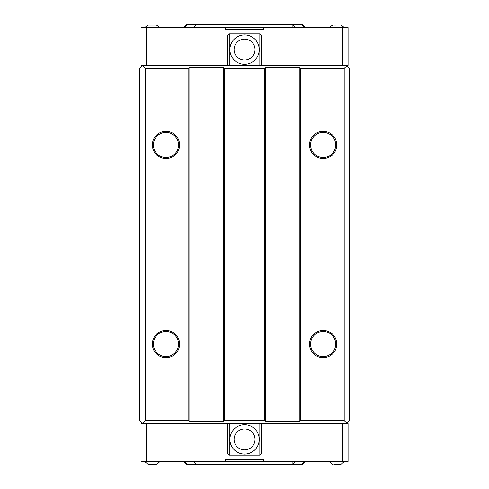 <?xml version="1.0" encoding="UTF-8"?>
<svg xmlns="http://www.w3.org/2000/svg" width="489" height="489" viewBox="0 0 489 489"><rect width="100%" height="100%" fill="white"/><g stroke="black" fill="none" stroke-linecap="round" stroke-linejoin="round"><path stroke-width="0.73" d="M333.981 464.342L340.912 464.342L333.981 464.342M160.074 27.592L156.492 25.08L148.191 25.08L144.603 27.592M301.585 464.55L196.963 464.55L196.963 461.408L193.999 461.408L196.223 464.55L199.701 464.55M304.103 461.408L302.184 464.55L305.325 461.408L304.103 461.408L301.878 464.55L292.88 464.55L295.105 461.408L292.141 461.408L292.141 464.55L289.402 464.55M305.325 461.408L302.184 464.55M185.007 461.408L183.778 461.408L185.007 461.408L187.226 464.55L185.007 461.408M189.909 464.55L196.223 464.55L186.92 464.55L183.778 461.408M164.775 461.408L164.775 462.038L159.995 462.038M323.846 461.408L323.846 462.038L324.72 462.038L324.72 461.408M323.846 462.038L316.646 462.038L316.646 461.408M329.091 461.983L326.469 462.038L326.469 461.408M187.519 464.55L189.225 464.55M164.341 461.408L164.341 462.038M324.507 462.038L324.507 461.408M321.884 461.408L321.884 462.038M322.978 461.408L322.978 462.038M326.689 461.408L326.689 462.038M327.123 461.408L327.123 462.038M327.563 461.408L327.563 462.038M263.412 459.312L263.412 461.408L225.692 461.408L225.692 459.312L263.412 459.312M306.028 461.408L303.632 463.101M185.472 463.101L183.075 461.408M263.412 461.408L348.082 461.408L348.082 423.682L141.021 423.682L141.021 461.408L225.692 461.408M183.075 27.592L185.472 25.899M303.632 25.899L306.028 27.592M189.854 67.415L223.595 67.415L224.64 68.46L224.64 420.54L223.595 421.585L189.854 421.585L189.854 67.415L188.809 68.46L188.809 420.54L189.854 421.585M223.595 67.415L223.595 421.585M299.25 421.585L265.509 421.585L264.463 420.54L264.463 68.46L265.509 67.415L299.25 67.415L299.25 421.585L300.301 420.54L300.301 68.46L299.25 67.415M265.509 421.585L265.509 67.415M346.09 423.682L349.232 420.54L349.232 68.46L346.09 65.318L142.91 65.318L139.768 68.46L139.768 420.54L142.91 423.682M224.64 68.46L264.463 68.46M264.463 420.54L224.64 420.54M142.488 65.734L145.215 68.46L145.215 420.54L142.488 423.266M188.809 420.54L145.215 420.54M145.215 68.46L188.809 68.46M165.96 158.577A13.619 13.619 0 0 1 154.169 138.142A13.619 13.619 0 0 1 177.758 138.142A13.619 13.619 0 0 1 165.96 158.577M152.342 344.048A13.619 13.619 0 0 1 172.776 332.251A13.619 13.619 0 0 1 172.776 355.845A13.619 13.619 0 0 1 152.342 344.048M300.301 68.46L344.201 68.46L344.201 420.54L300.301 420.54M309.519 144.952A13.619 13.619 0 0 1 329.953 133.155A13.619 13.619 0 0 1 329.953 156.749A13.619 13.619 0 0 1 309.519 144.952M309.519 344.048A13.619 13.619 0 0 1 329.953 332.251A13.619 13.619 0 0 1 329.953 355.845A13.619 13.619 0 0 1 309.519 344.048M344.201 420.54L346.719 423.052M346.719 65.948L344.201 68.46M165.96 356.622A12.573 12.573 0 0 0 178.54 344.048A12.573 12.573 0 0 0 165.96 331.475A12.573 12.573 0 0 0 153.387 344.048A12.573 12.573 0 0 0 165.96 356.622M165.96 157.525A12.573 12.573 0 0 0 176.853 138.668A12.573 12.573 0 0 0 155.074 138.668A12.573 12.573 0 0 0 165.96 157.525M323.143 356.622A12.573 12.573 0 0 0 335.717 344.048A12.573 12.573 0 0 0 323.143 331.475A12.573 12.573 0 0 0 310.57 344.048A12.573 12.573 0 0 0 323.143 356.622M323.143 157.525A12.573 12.573 0 0 0 335.717 144.952A12.573 12.573 0 0 0 323.143 132.378A12.573 12.573 0 0 0 310.57 144.952A12.573 12.573 0 0 0 323.143 157.525M244.555 449.88A10.477 10.477 0 0 0 253.626 434.165A10.477 10.477 0 0 0 235.478 434.165A10.477 10.477 0 0 0 244.555 449.88M227.788 423.682L227.788 453.651L229.255 455.118L259.848 455.118L261.315 453.651L261.315 423.682M229.255 423.682L229.255 455.118M259.848 455.118L259.848 423.682M244.555 454.073A14.67 14.67 0 0 1 231.847 432.068A14.67 14.67 0 0 1 257.257 432.068A14.67 14.67 0 0 1 244.555 454.073M187.519 24.45L292.141 24.45L292.141 27.592L295.105 27.592L292.88 24.45L289.402 24.45M185.007 27.592L186.92 24.45L183.778 27.592L185.007 27.592L187.226 24.45L196.223 24.45L193.999 27.592L196.963 27.592L196.963 24.45L199.701 24.45M183.778 27.592L186.92 24.45M304.103 27.592L305.325 27.592L304.103 27.592L301.878 24.45L304.103 27.592M299.195 24.45L292.88 24.45L302.184 24.45L305.325 27.592M324.329 27.592L324.329 26.962L329.323 26.962M165.258 27.592L165.258 26.962L164.383 26.962L164.383 27.592M165.258 26.962L172.458 26.962L172.458 27.592M162.635 27.592L162.635 26.962L159.781 26.962M301.585 24.45L299.879 24.45M324.763 27.592L324.763 26.962M164.604 26.962L164.604 27.592M167.22 27.592L167.22 26.962M166.132 27.592L166.132 26.962M162.415 27.592L162.415 26.962M161.981 27.592L161.981 26.962M161.547 27.592L161.547 26.962M160.019 27.439L160.019 26.962M225.692 29.688L225.692 27.592L263.412 27.592L263.412 29.688L225.692 29.688M225.692 27.592L141.021 27.592L141.021 65.318L142.91 65.318M346.09 65.318L348.082 65.318L348.082 27.592L263.412 27.592M348.082 51.431L348.082 29.688M244.555 39.12A10.477 10.477 0 0 0 235.478 54.835A10.477 10.477 0 0 0 253.626 54.835A10.477 10.477 0 0 0 244.555 39.12M261.315 65.318L261.315 35.349L259.848 33.882L229.255 33.882L227.788 35.349L227.788 65.318M259.848 65.318L259.848 33.882M229.255 33.882L229.255 65.318M244.555 34.927A14.67 14.67 0 0 1 257.257 56.932A14.67 14.67 0 0 1 231.847 56.932A14.67 14.67 0 0 1 244.555 34.927M336.346 25.08L333.963 25.08M144.481 461.408L148.191 464.342L156.492 464.342L160.203 461.408M155.172 464.342L152.831 464.342M150.001 464.342L149.512 464.342M146.266 423.682L146.266 461.408M342.844 461.408L342.844 423.682M342.844 65.318L342.844 27.592M146.266 27.592L146.266 65.318M344.623 461.408L340.912 464.342M328.901 461.408L332.612 464.342M344.5 27.592L340.912 25.08M329.03 27.592L332.612 25.08"/></g></svg>

